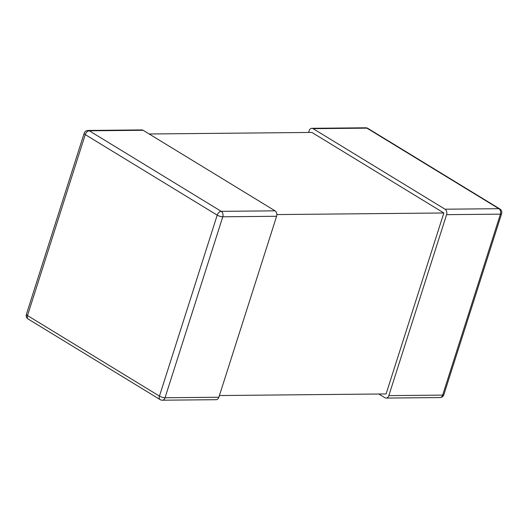 <?xml version="1.0" encoding="UTF-8"?>
<svg xmlns="http://www.w3.org/2000/svg" width="528" height="528" viewBox="0 0 528 528"><rect width="100%" height="100%" fill="white"/><g stroke="black" fill="none" stroke-linecap="round" stroke-linejoin="round"><path stroke-width="0.79" d="M143.114 130.284L89.291 130.799A4.125 3.003 -90.5 0 0 88.044 130.442L141.874 129.928A4.125 3.003 89.5 0 1 143.114 130.284L275.068 210.83A4.125 3.003 89.5 0 1 276.613 216.275L222.79 216.79L165.033 397.756L218.863 397.247L276.613 216.275M218.863 397.247A4.125 3.003 89.5 0 1 216.15 399.696L162.32 400.204A4.125 3.003 -90.5 0 0 165.033 397.756A4.125 1.168 17.7 0 1 159.449 396.106L217.206 215.14L85.252 134.594L27.496 315.566L159.449 396.106A4.125 2.581 121.4 0 0 160.136 399.604A4.125 4.125 0 0 0 162.32 400.204M149.18 133.987L311.89 132.436L443.843 212.975L386.087 393.947L219.404 395.538M276.863 214.573L443.843 212.975M308.596 132.462L309.137 130.753A4.125 3.003 89.5 0 1 311.85 128.304A4.125 3.003 89.5 0 1 313.091 128.66L445.045 209.207A4.125 3.003 89.5 0 1 446.589 214.658L500.419 214.144L442.662 395.109L388.839 395.624A4.125 3.003 89.5 0 1 386.126 398.072A4.125 3.003 89.5 0 1 384.886 397.716L378.82 394.013M388.839 395.624L446.589 214.658M26.4 314.279A4.125 4.125 0 0 0 28.182 319.057A4.125 2.581 -58.6 0 1 27.496 315.566A4.125 1.168 17.7 0 1 26.4 314.279L84.157 133.313A4.125 1.168 17.7 0 0 85.252 134.594A4.125 2.581 121.4 0 1 89.291 130.799L221.239 211.345L275.068 210.83M222.79 216.79A4.125 3.003 -90.5 0 0 221.239 211.345A4.125 2.581 -58.6 0 0 217.206 215.14A4.125 1.168 17.7 0 0 222.79 216.79M313.091 128.66L366.92 128.152L498.874 208.692L445.045 209.207M386.126 398.072L439.956 397.558A4.125 3.003 -90.5 0 0 442.662 395.109A4.125 1.168 -162.3 0 0 443.843 394.687L501.6 213.721A4.125 1.168 -162.3 0 1 500.419 214.144A4.125 3.003 -90.5 0 0 498.874 208.692A4.125 2.581 121.4 0 1 499.818 208.943L367.864 128.396A4.125 4.125 0 0 0 365.68 127.796L311.85 128.304M367.864 128.396A4.125 2.581 -58.6 0 0 366.92 128.152A4.125 3.003 -90.5 0 0 365.68 127.796M28.182 319.057L160.136 399.604M88.044 130.442A4.125 4.125 0 0 0 84.157 133.313M439.956 397.558A4.125 4.125 0 0 0 443.843 394.687M501.6 213.721A4.125 4.125 0 0 0 499.818 208.943"/></g></svg>
